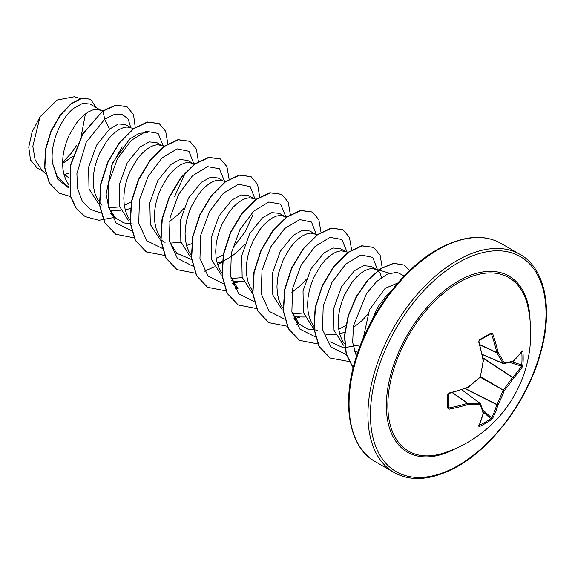 <?xml version="1.0" encoding="UTF-8"?>
<svg xmlns="http://www.w3.org/2000/svg" width="575" height="575" viewBox="0 0 575 575"><rect width="100%" height="100%" fill="white"/><g stroke="black" fill="none" stroke-linecap="round" stroke-linejoin="round"><path stroke-width="0.86" d="M482.245 354.365L503.017 363.35A0.884 0.625 -27.6 0 0 504.232 362.918A0.884 0.704 81.6 0 1 503.348 363.544A0.884 0.503 -66.6 0 1 503.183 363.522A0.884 0.503 -66.6 0 1 503.017 363.35A124.531 45.03 -140.8 0 0 496.843 352.777A0.884 0.474 -65 0 1 496.793 352.525A125.041 78.207 -124.5 0 0 491.546 334.197L490.691 333.78A0.884 0.553 -121.8 0 0 490.913 333.73L490.913 333.73A0.884 0.553 -121.8 0 0 491.05 332.975L492.732 333.809A125.925 78.761 55.5 0 1 498.015 352.274A125.407 45.346 39.2 0 1 504.232 362.918A125.407 32.725 12.4 0 0 513.303 361.1A0.884 0.762 75.1 0 1 512.763 361.754A0.884 0.884 0 0 0 513.144 361.538A0.884 0.632 46.4 0 1 513.008 361.632M522.215 350.836A0.884 0.69 34.9 0 1 522.114 351.217L513.144 361.538A0.884 0.632 46.4 0 0 513.303 361.1A125.925 66.089 -4.2 0 0 522.215 350.836L522.934 351.382A125.796 94.897 35.7 0 1 523.171 358.081A125.796 94.897 35.7 0 1 522.934 364.665A0.884 0.525 -175.7 0 1 521.769 364.917A124.919 94.228 -144.3 0 0 522.007 358.376A124.919 94.228 -144.3 0 0 521.769 351.728L521.755 351.72M443.426 453.129L443.426 453.129A100.222 57.867 -60 0 1 388.269 396.197A100.222 57.867 -60 0 1 458.713 282.569A100.222 57.867 -60 0 1 527.915 306.791L527.915 306.791A125.925 125.925 0 0 1 443.426 453.136M522.934 364.665L522.215 367.015A125.925 78.761 -175.5 0 1 513.303 378.264A125.407 100.553 159.6 0 1 504.232 390.677A125.407 100.553 80.4 0 1 498.015 404.743A125.925 78.761 55.5 0 1 492.732 418.09L491.05 419.879A125.796 94.897 -155.7 0 1 485.473 423.387A125.796 94.897 -155.7 0 1 479.543 426.521L478.716 426.176A0.884 0.69 25.1 0 0 478.997 425.902L483.453 412.972A0.884 0.632 13.6 0 0 483.46 412.807M448.184 394.206A0.884 0.467 178.3 0 1 448.248 394.378L448.248 407.625A0.884 0.553 -178.2 0 0 448.184 407.402L448.974 407.941A125.041 78.207 4.5 0 0 467.468 403.312A0.884 0.474 -55 0 1 467.712 403.233A124.531 45.03 20.8 0 0 479.952 403.291A0.884 0.625 87.6 0 1 480.19 404.556A125.407 45.346 -159.2 0 1 467.856 404.498A125.925 78.761 -175.5 0 1 449.233 409.156L447.666 408.121A125.796 39.308 -103.4 0 0 447.666 394.831L449.233 392.969A125.925 66.089 -4.2 0 0 467.856 387.334A125.407 87.932 -27.7 0 0 480.19 376.798A125.407 87.932 -92.3 0 0 483.144 360.856A125.925 66.089 -115.8 0 0 478.716 341.902L479.543 339.617A125.796 39.308 -16.6 0 0 485.473 336.31A125.796 39.308 -16.6 0 0 491.05 332.975M397.821 282.972L385.142 288.341L369.502 309.702L363.278 338.1M390.928 291.345L386.486 295.457L378.695 305.907L375.396 312.153L372.507 319.29M64.012 174.721L69.072 173.032M68.669 177.711L63.803 173.93M100.316 109.983L89.966 104.01L82.584 103.363L73.507 108.416C60.706 118.551 49.515 144.124 52.634 163.537L57.162 176.453L65.78 185.042L68.828 186.796M102.961 110.781L96.377 109.329L92.632 109.997L88.586 111.802L84.388 114.698L80.191 118.615L76.144 123.452L69.093 135.319L66.362 142.018L64.307 148.982L63.013 156.019L62.553 162.919L62.962 169.503L64.249 175.569L66.413 180.96L68.669 184.575M130.949 127.672L125.415 124.473L118.306 123.97L109.473 129.181L96.55 145.173L88.608 167.181L88.988 188.808L98.462 203.766M108.804 207.783L119.729 206.899M133.58 128.462L127.01 127.01L123.266 127.686L119.219 129.49L115.022 132.387L110.817 136.304L106.77 141.134L99.727 153L96.988 159.699L94.933 166.664L93.639 173.7L93.179 180.607L93.588 187.184L94.882 193.25L97.046 198.641L102.005 205.297M109.739 209.947L113.239 210.824L121.109 210.917M125.271 210.105L130.302 208.409M161.575 145.353L156.846 142.622L149.32 141.888L140.106 146.869L127.24 162.754L119.262 184.712L119.586 206.36L128.958 221.346M164.213 146.151L157.636 144.699L153.892 145.367L149.845 147.171L145.647 150.068L141.45 153.985L137.403 158.822L130.353 170.682L127.621 177.388L125.566 184.352L124.272 191.389L123.812 198.289L124.222 204.865L125.508 210.939L127.672 216.322L129.928 219.945M192.208 163.034L187.472 160.303L179.953 159.577L170.732 164.551L157.766 180.622L149.831 202.752L150.319 224.43L159.958 239.301M170.056 243.146L180.988 242.269M193.013 163.501L188.269 162.38L184.525 163.048L180.478 164.853L176.281 167.749L172.076 171.666L168.029 176.503L160.986 188.37L158.247 195.069L156.192 202.033L154.898 209.07L154.438 215.97L154.847 222.554L156.141 228.62L158.305 234.011L160.827 237.978M186.53 245.475L191.561 243.778M222.841 180.722L218.105 177.984L210.579 177.258L201.365 182.232L188.492 198.131L180.528 220.081L180.838 241.701L190.217 256.716M225.472 181.513L218.895 180.068L215.151 180.737L211.104 182.541L206.907 185.438L202.709 189.355L198.662 194.185L191.612 206.051L188.88 212.75L186.825 219.722L185.531 226.751L185.071 233.658L185.481 240.235L186.774 246.301L188.938 251.692L191.188 255.314M217.163 263.156L222.194 261.46M253.467 198.404L248.731 195.673L241.213 194.947L231.991 199.92L219.089 215.862L211.126 237.913L211.521 259.569L220.994 274.505M231.057 278.48L242.248 277.639M256.105 199.202L249.528 197.75L245.784 198.418L241.737 200.222L237.54 203.119L233.335 207.036L229.288 211.873L222.245 223.74L219.513 230.438L217.451 237.403L216.164 244.44L215.697 251.34L216.107 257.916L217.4 263.99L219.564 269.373L222.087 273.348M231.545 280.42L235.757 281.556L243.627 281.657M284.1 216.092L279.364 213.354L271.846 212.628L262.624 217.602L249.701 233.594L241.752 255.631L242.154 277.265L251.642 292.208M286.731 216.883L280.154 215.431L276.417 216.099L272.37 217.903L268.166 220.8L263.968 224.717L259.922 229.554L252.871 241.421L250.139 248.12L248.084 255.084L246.79 262.121L246.33 269.028L246.74 275.605L248.033 281.671L250.197 287.062L252.447 290.684M316.904 235.24L309.99 231.035L302.464 230.309L293.25 235.283L280.341 251.253L272.385 273.312L272.787 294.997L282.318 309.925M292.316 313.849L303.507 313.001M315.538 234.241L310.787 233.119L307.043 233.788L302.996 235.592L298.799 238.488L294.594 242.406L290.548 247.236L283.504 259.102L278.71 272.773L277.423 279.802L276.956 286.709L277.366 293.286L278.659 299.352L280.823 304.743L283.346 308.717M292.804 315.79L297.016 316.926L304.887 317.026M345.359 251.455L340.623 248.723L333.098 247.998L323.883 252.971L310.996 268.884L303.032 290.878L303.37 312.491L312.764 327.47M347.99 252.252L341.421 250.801L337.676 251.469L333.629 253.273L329.425 256.17L325.227 260.087L321.181 264.924L314.137 276.791L311.398 283.489L309.343 290.454L308.049 297.491L307.589 304.391L307.999 310.974L309.293 317.041L311.456 322.431L313.713 326.047M324.142 333.73L327.642 334.607L335.512 334.707M339.681 333.888L344.993 332.077M377.955 270.423L371.249 266.405L363.731 265.679L354.509 270.652L341.615 286.602L333.658 308.595L334.01 330.215L343.44 345.194M376.798 269.61L372.047 268.482L368.302 269.158L364.255 270.962L360.058 273.858L355.853 277.775L351.807 282.605L344.763 294.472L342.032 301.171L339.969 308.135L338.682 315.172L338.215 322.079L338.625 328.656L339.918 334.722L342.082 340.113L344.454 343.886M354.847 351.44L357.808 352.209M62.553 163.48L72.536 156.422M124.789 205.196L131.28 201.911M169.366 221.598L178.056 214.662L183.633 208.718M216.682 258.247L223.165 254.962M222.475 261.345L228.124 258.513L233.874 254.66L239.315 250.024L244.893 244.088M291.884 292.33L300.574 285.394L306.152 279.457M339.2 328.986L346.006 325.507M353.143 327.7L361.84 320.764L367.411 314.827M381.577 277.481L380.14 273.161L378.163 270.609M62.56 162.337L71.027 153.489L76.676 145.338M43.326 171.472L37.037 167.843L30.511 159.929L28.75 147.157L32.121 131.855L40.056 116.775L57.169 100.007L74.333 96.737L80.328 98.548M85.416 113.9L81.132 136.433M40.056 116.775L32.825 146.244L35.104 159.728L41.537 169.798L45.691 173.693M109.473 129.181L104.693 119.226L114.31 114.468L122.475 114.497L128.196 119.09L130.755 127.557M68.964 188.205L57.687 179.156L52.634 163.537M101.099 213.066L90.218 209.293L82.146 200.862L77.596 188.586L76.885 173.7L86.171 142.312L104.693 119.226L103.018 111.061L116.279 105.189L127.082 106.742L133.537 114.677L135.262 127.621M70.56 196.528L59.268 193.193L49.522 183.094L44.886 167.828L45.641 149.68L51.211 131.301L60.346 115.288L71.264 103.823L81.988 98.318L90.62 99.252L95.996 107.489M102.767 110.917L82.556 133.989L70.121 166.017L70.624 196.758L76.173 208.473L85.129 216.567L76.425 208.617L70.883 196.909L70.373 166.161L82.807 134.133L102.767 110.917L116.021 105.038L126.953 106.67M59.146 193.121L49.263 182.943L44.634 167.677L45.382 149.536L50.959 131.15L60.087 115.144L71.005 103.673L81.729 98.167L90.491 99.18M67.376 160.454L62.553 163.372M122.231 146.79L111.248 166.053M360.518 344.835L343.562 347.839L329.87 341.73M317.623 330.223L307.553 329.015L299.244 324.041L291.978 312.225M232.566 283.583L237.985 288.679L230.719 276.848M191.547 259.505L176.726 253.302L169.46 241.486M185.416 172.708L174.52 196.758M133.846 224.121L123.776 222.899L115.467 217.939L108.812 207.812L106.102 194.163L112.513 163.027L129.806 138.913L139.409 133.206L147.718 132.732M163.264 145.863L158.103 133.378L146.251 131.265L131.251 140.379L117.415 158.829L108.79 182.39L108.1 205.584L116.136 223.014L131.51 230.719M193.919 164.112L188.981 151.282L177.193 148.868L162.128 157.83L148.178 176.281L139.445 199.956L138.733 223.287L146.848 240.781L162.358 248.429M224.523 181.226L219.362 168.748L207.51 166.628L192.51 175.749L178.681 194.199L170.049 217.76L169.359 240.947L177.395 258.383L192.769 266.088M233.5 247.085L245.482 231.337L252.993 214.547M255.178 199.482L250.254 186.667L238.496 184.23L223.459 193.135L209.508 211.514L200.74 235.132L199.956 258.455L207.97 276.014L223.395 283.777M232.516 283.453L238.661 281.865M285.782 216.595L280.622 204.118L268.769 201.998L253.769 211.118L239.94 229.562L231.308 253.129L230.618 276.316L238.654 293.753L254.028 301.458M316.437 234.844L311.513 222.029L299.755 219.592L284.718 228.505L270.768 246.883L261.999 270.502L261.223 293.825L269.229 311.377L284.654 319.139M293.775 318.816L299.92 317.235M347.041 251.965L341.881 239.487L330.028 237.367L315.028 246.488L301.199 264.931L292.567 288.492L291.877 311.686L299.913 329.116L315.287 336.828M377.696 270.214L372.751 257.377L360.942 254.984L345.855 263.982L331.904 282.483L323.193 306.195L322.539 329.525L330.718 346.984L346.301 354.552M355.508 354.099L357.298 353.726M404.254 275.942L396.98 272.255L387.298 274.153L376.625 281.542L366.483 293.617L353.431 325.96L352.669 342.412L356.471 356.234M85.129 216.567L98.893 220.29L114.82 217.336M167.828 143.764L165.672 131.265L159.203 123.625L147.638 122.116L133.652 128.75L119.665 142.686L108.1 161.978L101.006 183.849L99.755 205.138L104.837 222.784L115.762 234.255L133.953 237.798M198.454 161.748L196.348 149.054L189.836 141.313L178.272 139.797L164.285 146.431L150.298 160.368L138.726 179.659L131.639 201.53L130.388 222.82L135.463 240.458L146.381 251.929L164.766 255.465M229.087 179.134L226.931 166.628L220.462 158.995L208.897 157.485L194.911 164.119L180.924 178.056L169.359 197.34L162.265 219.212L161.014 240.501L166.096 258.146L177.014 269.618L195.213 273.168M204.42 271.184L214.374 266.836M217.688 264.895L222.144 261.891M259.713 197.117L257.607 184.424L251.095 176.676L239.523 175.167L225.537 181.801L211.55 195.737L199.985 215.028L192.891 236.9L191.647 258.197L196.722 275.835L207.647 287.306L225.846 290.849M235.053 288.873L237.338 288.068M290.346 214.497L288.19 201.998L281.728 194.364L270.157 192.848L256.17 199.482L242.183 213.418L230.618 232.71L223.524 254.581L222.273 275.878L227.355 293.516L238.28 304.987L256.479 308.538M320.979 232.185L318.823 219.679L312.354 212.046L300.79 210.536L286.803 217.17L272.816 231.107L261.251 250.391L254.157 272.262L252.907 293.552L257.981 311.197L268.899 322.668L287.105 326.219M296.312 324.235L298.598 323.438M351.605 249.866L349.449 237.367L342.98 229.727L331.416 228.217L317.429 234.852L303.442 248.795L291.877 268.079L284.783 289.951L283.533 311.24L288.614 328.886L299.532 340.35L317.738 343.9M382.231 267.857L380.125 255.156L373.613 247.415L362.049 245.899L348.062 252.533L334.075 266.469L322.503 285.761L315.416 307.632L314.166 328.929L319.247 346.567L330.172 358.038L348.982 361.517M409.63 270.588L404.247 265.097L393.81 263.393L381.196 268.496L368.216 279.903L356.752 296.283L348.472 315.682L344.662 335.764L346.322 353.869L353.179 367.799M159.081 123.553L147.387 121.965L133.4 128.599L119.413 142.535L107.841 161.827L100.747 183.698L99.504 204.995L104.578 222.633L115.632 234.176M189.707 141.242L178.013 139.653L164.026 146.28L150.039 160.217L138.474 179.508L131.38 201.379L130.13 222.676L135.211 240.314L146.258 251.857M220.333 158.923L208.639 157.334L194.652 163.968L180.665 177.905L169.1 197.196L162.013 219.068L160.763 240.357L165.837 257.995L176.884 269.538M250.966 176.604L239.272 175.016L225.285 181.65L211.298 195.593L199.733 214.885L192.639 236.756L191.389 258.046L196.47 275.684L207.518 287.227M281.599 194.292L269.905 192.704L255.918 199.331L241.931 213.275L230.359 232.559L223.272 254.438L222.022 275.727L227.096 293.372L238.151 304.915M312.225 211.974L300.531 210.385L286.544 217.019L272.557 230.956L260.993 250.247L253.898 272.112L252.648 293.408L257.729 311.046L268.777 322.589M342.851 229.655L331.157 228.074L317.17 234.708L303.183 248.644L291.618 267.936L284.532 289.807L283.281 311.097L288.355 328.735L299.41 340.278M373.484 247.343L361.79 245.755L347.803 252.389L333.816 266.326L322.252 285.617L315.158 307.488L313.914 328.785L318.988 346.423L330.043 357.966M404.117 265.025L393.523 263.249L380.858 268.403L367.849 279.888L356.371 296.355L348.127 315.84L344.389 335.965L346.164 354.071L353.143 367.921M482.95 357.787L512.591 377.265A0.884 0.611 -135.7 0 1 513.303 378.264A0.884 0.359 -147.5 0 0 512.354 377.452A0.884 0.453 -56.7 0 1 512.591 377.265A125.041 78.207 4.5 0 0 521.446 366.095L521.769 364.917L512.124 361.919M490.978 333.701L479.442 340.35A0.884 0.467 -118.3 0 0 479.543 339.617M448.256 407.689L448.248 407.625A0.884 0.553 -178.2 0 1 447.666 408.121M461.79 389.793L479.952 403.291A0.884 0.503 -53.4 0 1 480.19 403.355A0.884 0.503 -53.4 0 1 480.29 403.485A0.884 0.704 -21.6 0 1 480.484 403.736A0.884 0.884 0 0 0 480.19 403.355L461.897 389.757M491.05 419.879A0.884 0.525 -124.3 0 0 490.691 418.751L491.546 417.881A125.041 78.207 -124.5 0 0 496.793 404.635A0.884 0.453 -63.3 0 1 496.843 404.333A124.531 99.849 -99.6 0 0 503.017 390.368A0.884 0.438 -60 0 1 503.348 389.785A124.531 99.849 -20.4 0 0 512.354 377.452L483.029 358.189M479.96 344.907L496.843 352.777A0.884 0.553 -32.7 0 0 498.015 352.274A0.884 0.374 -12.5 0 1 496.793 352.525L479.888 344.648M522.114 351.217L521.611 351.332M490.245 334.14L492.732 333.809M522.934 351.382A0.884 0.489 175.9 0 1 521.769 351.728M479.262 340.378A0.884 0.467 -118.3 0 0 479.442 340.35L478.716 341.902M522.215 367.015A0.884 0.654 -147.9 0 0 521.446 366.095L509.788 362.473M478.874 341.514L483.467 360.777A0.884 0.884 0 0 0 483.467 360.503L483.273 360.331M483.381 360.697L480.269 377.135A0.884 0.884 0 0 0 480.52 376.697M480.204 377.193L504.232 390.677L480.542 376.611M465.103 388.693L496.793 404.635A0.884 0.611 -164.3 0 0 498.015 404.743A0.884 0.359 -152.5 0 1 496.843 404.333L465.491 388.563M467.842 387.615L467.712 387.787A0.884 0.884 0 0 0 467.957 387.651L480.269 377.135M467.468 387.701L449.132 393.408L449.233 392.969M492.732 418.09A0.884 0.654 -152.1 0 1 491.546 417.881L482.583 409.594M448.974 393.3L449.132 393.408C449.204 393.128 447.479 394.572 449.132 393.408L448.248 394.378A0.884 0.467 178.3 0 1 447.666 394.831M479.543 426.521A0.884 0.489 -115.9 0 0 479.262 425.342A124.919 94.228 24.3 0 0 490.691 418.751L483.273 411.894M448.27 406.841L449.233 409.156M478.716 426.176A125.925 66.089 -115.8 0 0 483.144 413.324A0.884 0.632 13.6 0 0 483.453 412.972A0.884 0.884 0 0 0 483.446 412.534L480.484 403.736A0.884 0.704 -21.6 0 1 480.19 404.556A125.407 32.725 -132.4 0 1 483.144 413.324A0.884 0.762 -15.1 0 0 483.446 412.534M452.194 392.61L467.468 403.312A0.884 0.374 72.5 0 1 467.856 404.498A0.884 0.553 92.7 0 0 467.712 403.233L452.453 392.545M456.133 448.263A101.624 58.672 -60 0 1 386.371 404.397A101.624 58.672 -60 0 1 458.225 281.139A101.624 58.672 -60 0 1 530.049 320.232M458.225 465.491A124.157 71.681 -60 0 1 370.429 414.805A124.157 71.681 -60 0 1 458.225 262.739A124.157 71.681 -60 0 1 546.013 313.433A124.157 71.681 -60 0 1 458.225 465.491M375.137 461.552L394.019 472.449A125.925 72.702 -60 0 1 374.713 371.543A125.925 72.702 -60 0 1 456.974 260.583A125.925 72.702 -60 0 1 519.937 254.344L501.062 243.448A125.925 72.702 120 0 0 438.1 249.687A125.925 72.702 120 0 0 355.839 360.647A125.925 72.702 120 0 0 375.137 461.552C349.348 447.846 340.486 403.478 356.838 355.106C370.724 311.557 403.557 268.561 437.216 249.6C462.408 235.721 483.69 233.673 501.062 243.448M394.019 472.449C411.384 482.224 432.666 480.175 457.858 466.303C494.162 445.956 529.208 397.519 541.168 350.923C553.502 306.231 543.813 267.231 519.937 254.344M161.654 240.393L165.075 242.37M356.622 355.767L355.961 355.142M389.584 273.247L378.947 270.034M378.623 269.934L375.073 268.863M299.244 324.041L293.825 318.952M317.364 234.571L313.813 233.5M195.169 163.933L191.295 162.761M115.467 217.939L110.048 212.851M482.267 354.48L503.183 363.522A0.884 0.884 0 0 0 503.664 363.587L512.763 361.754M478.846 425.407L478.997 425.902"/></g></svg>
